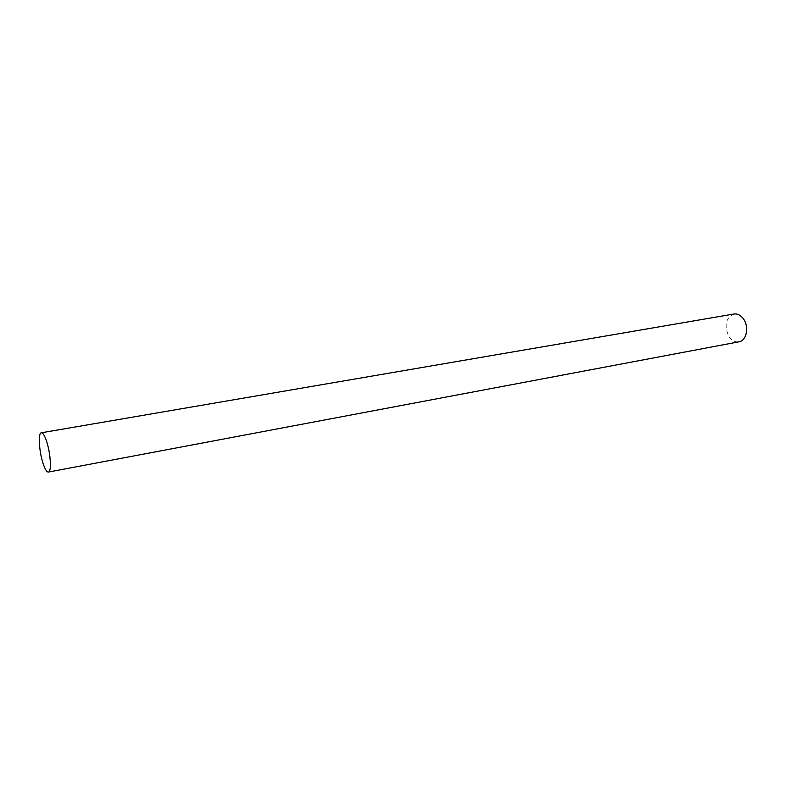 <?xml version="1.0" encoding="UTF-8"?>
<svg xmlns="http://www.w3.org/2000/svg" width="786" height="786" viewBox="0 0 786 786"><rect width="100%" height="100%" fill="white"/><g stroke="black" fill="none" stroke-linecap="round" stroke-linejoin="round"><path stroke-width="0.59" stroke-dasharray="3.93 2.95" d="M738.437 341.92C734.753 342.195 731.589 340.397 728.917 336.526C724.044 325.846 725.547 318.369 733.436 314.095"/><path stroke-width="1.18" d="M46.698 441.634C50.579 453.345 51.67 471.384 48.594 472.022C46.895 472.386 45.008 469.37 42.925 462.983C39.133 451.341 38.033 433.548 41.127 432.821C42.768 432.447 44.625 435.385 46.698 441.634M41.52 432.752L733.436 314.095C737.317 313.368 740.736 315.088 743.694 319.234C749.205 326.996 746.592 340.318 739.38 341.743L738.437 341.92M48.594 472.022L739.38 341.743"/></g></svg>
